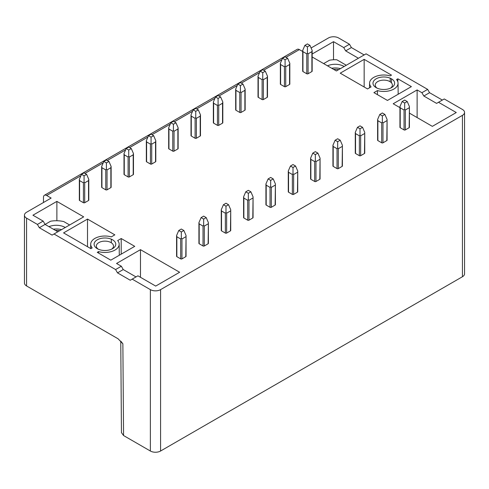 <?xml version="1.0" encoding="UTF-8"?>
<svg xmlns="http://www.w3.org/2000/svg" width="489" height="489" viewBox="0 0 489 489"><rect width="100%" height="100%" fill="white"/><g stroke="black" fill="none" stroke-linecap="round" stroke-linejoin="round"><path stroke-width="0.73" d="M115.587 269.555L117.507 272.868L130.27 280.24L137.922 275.814L155.698 286.077L179.628 272.257L140.477 249.659L116.547 263.473L121.333 266.236L115.587 269.555L54.004 233.999L83.68 216.865L56.877 201.389L32.946 215.209L43.154 221.101L37.415 224.42L26.565 218.155A7.219 4.169 180 0 1 24.45 215.209L24.45 283.003A7.219 4.169 0 0 0 26.565 285.949L118.057 338.773L122.873 343.767L123.564 435.54L121.449 432.612L120.765 341.151M333.669 69.389A9.927 5.734 180 0 1 338.626 69.676M331.689 68.246A12.298 7.097 180 0 1 340.43 68.631M344.128 66.498A12.298 7.097 0 0 0 327.502 65.826M323.632 63.594L329.507 60.202A20.153 11.638 180 0 1 336.793 59.768L346.285 65.251M312.153 56.968L336.395 70.96L366.072 53.827L427.655 89.383L421.909 92.702L423.829 96.015L436.591 103.387L438.505 102.28L456.274 112.537L432.343 126.358L409.415 113.118M333.522 59.768L333.522 41.669L343.736 47.567L345.65 50.88L358.413 58.252M312.153 54.01L333.522 41.669M285.979 57.329L299.384 49.591L302.691 51.504M311.102 47.983L328.419 37.983A7.219 4.169 180 0 1 338.632 37.983L349.476 44.248L343.736 47.567M399.947 107.653L393.193 103.754L417.123 89.939L421.909 92.702M438.505 102.28L444.25 98.961L462.435 109.463A7.219 4.169 180 0 1 464.55 112.409A7.219 4.169 180 0 1 462.435 115.361L160.581 289.635A7.219 4.169 180 0 1 150.367 289.635L132.183 279.133M24.45 215.209A7.219 4.169 180 0 1 26.565 212.263L51.137 198.076L46.669 195.496L80.917 175.722M311.89 71.553A0.905 0.52 0 0 0 312.153 71.18L312.153 50.422L311.89 51.657L308.064 53.863L308.064 73.76L311.89 71.553L311.89 51.657M304.873 45.391L307.422 43.918L309.977 45.391L307.422 46.865L304.873 45.391L302.691 50.422L302.691 71.18A0.905 0.52 0 0 0 302.954 71.553L306.786 73.76A0.905 0.52 0 0 0 308.064 73.76M404.678 103.014L402.129 101.541L399.947 106.571L399.947 127.336A0.905 0.52 0 0 0 400.216 127.702L404.042 129.915A0.905 0.52 0 0 0 405.32 129.915L409.146 127.702A0.905 0.52 0 0 0 409.415 127.336L409.415 106.571L407.233 101.541L404.678 103.014L404.678 109.304L405.32 110.019L405.32 129.915M391.469 87.653L391.469 87.653A10.831 6.253 0 0 0 391.469 78.808A10.831 6.253 0 0 0 376.157 78.808A10.831 6.253 0 0 0 376.157 87.653A10.831 6.253 0 0 0 391.469 87.653M373.92 92.629L387.453 100.434L411.383 86.62L397.85 78.808L396.555 79.56A14.236 8.221 180 0 1 398.052 83.179A14.236 8.221 180 0 1 377.453 90.587L373.92 92.629M289.555 84.444A0.905 0.52 0 0 0 289.818 84.077L289.818 63.319L289.555 64.548L285.729 66.761L285.729 86.657L289.555 84.444L289.555 64.548M282.532 58.289L285.087 56.816L287.642 58.289L285.087 59.762L282.532 58.289L280.356 63.319L280.356 84.077A0.905 0.52 0 0 0 280.619 84.444L284.451 86.657A0.905 0.52 0 0 0 285.729 86.657M382.343 115.911L379.794 114.438L377.612 119.469L377.612 140.227A0.905 0.52 0 0 0 377.875 140.6L381.707 142.806A0.905 0.52 0 0 0 382.985 142.806L386.811 140.6A0.905 0.52 0 0 0 387.074 140.227L387.074 119.469L384.898 114.438L382.343 115.911L382.343 122.201L382.985 122.91L382.985 142.806M267.22 97.342A0.905 0.52 0 0 0 267.483 96.975L267.483 76.217L267.22 77.445L263.388 79.658L263.388 99.554L267.22 97.342L267.22 77.445M260.197 71.18L262.752 69.707L265.307 71.18L262.752 72.653L260.197 71.18L258.021 76.217L258.021 96.975A0.905 0.52 0 0 0 258.284 97.342L262.116 99.554A0.905 0.52 0 0 0 263.388 99.554M360.008 128.809L357.459 127.336L355.277 132.366L355.277 153.124A0.905 0.52 0 0 0 355.54 153.491L359.372 155.704A0.905 0.52 0 0 0 360.65 155.704L364.476 153.491A0.905 0.52 0 0 0 364.739 153.124L364.739 132.366L362.563 127.336L360.008 128.809L360.008 135.098L360.65 135.808L360.65 155.704M244.885 110.239A0.905 0.52 0 0 0 245.148 109.872L245.148 89.108L244.885 90.343L241.053 92.549L241.053 112.446L244.885 110.239L244.885 90.343M237.862 84.077L240.417 82.604L242.966 84.077L240.417 85.551L237.862 84.077L235.686 89.108L235.686 109.872A0.905 0.52 0 0 0 235.949 110.239L239.775 112.446A0.905 0.52 0 0 0 241.053 112.446M337.673 141.7L335.118 140.227L332.942 145.264L332.942 166.022A0.905 0.52 0 0 0 333.205 166.388L337.037 168.601A0.905 0.52 0 0 0 338.309 168.601L342.141 166.388A0.905 0.52 0 0 0 342.404 166.022L342.404 145.264L340.228 140.227L337.673 141.7L337.673 147.99L338.309 148.705L338.309 168.601M222.544 123.13A0.905 0.52 0 0 0 222.813 122.763L222.813 102.005L222.544 103.234L218.717 105.447L218.717 125.343L222.544 123.13L222.544 103.234M215.527 96.975L218.082 95.502L220.631 96.975L218.082 98.448L215.527 96.975L213.351 102.005L213.351 122.763A0.905 0.52 0 0 0 213.614 123.13L217.44 125.343A0.905 0.52 0 0 0 218.717 125.343M315.338 154.597L312.783 153.124L310.607 158.155L310.607 178.913A0.905 0.52 0 0 0 310.87 179.286L314.696 181.492A0.905 0.52 0 0 0 315.973 181.492L319.806 179.286A0.905 0.52 0 0 0 320.069 178.913L320.069 158.155L317.887 153.124L315.338 154.597L315.338 160.887L315.973 161.596L315.973 181.492M200.209 136.028A0.905 0.52 0 0 0 200.478 135.661L200.478 114.903L200.209 116.131L196.382 118.344L196.382 138.24L200.209 136.028L200.209 116.131M193.192 109.866L195.747 108.393L198.296 109.866L195.747 111.345L193.192 109.866L191.01 114.903L191.01 135.661A0.905 0.52 0 0 0 191.278 136.028L195.105 138.24A0.905 0.52 0 0 0 196.382 138.24M293.003 167.495L290.448 166.022L288.272 171.052L288.272 191.81A0.905 0.52 0 0 0 288.534 192.177L292.361 194.39A0.905 0.52 0 0 0 293.638 194.39L297.471 192.177A0.905 0.52 0 0 0 297.734 191.81L297.734 171.052L295.552 166.022L293.003 167.495L293.003 173.784L293.638 174.494L293.638 194.39M177.874 148.925A0.905 0.52 0 0 0 178.137 148.558L178.137 127.794L177.874 129.029L174.047 131.241L174.047 151.138L177.874 148.925L177.874 129.029M170.857 122.763L173.406 121.29L175.961 122.763L173.406 124.237L170.857 122.763L168.674 127.794L168.674 148.558A0.905 0.52 0 0 0 168.943 148.925L172.77 151.138A0.905 0.52 0 0 0 174.047 151.138M270.668 180.392L268.113 178.913L265.93 183.95L265.93 204.708A0.905 0.52 0 0 0 266.199 205.074L270.026 207.287A0.905 0.52 0 0 0 271.303 207.287L275.13 205.074A0.905 0.52 0 0 0 275.399 204.708L275.399 183.95L273.217 178.913L270.668 180.392L270.668 186.682L271.303 187.391L271.303 207.287M155.539 161.822A0.905 0.52 0 0 0 155.802 161.449L155.802 140.691L155.539 141.926L151.712 144.133L151.712 164.029L155.539 161.822L155.539 141.926M148.522 135.661L151.07 134.188L153.625 135.661L151.07 137.134L148.522 135.661L146.339 140.691L146.339 161.449A0.905 0.52 0 0 0 146.602 161.822L150.435 164.029A0.905 0.52 0 0 0 151.712 164.029M248.326 193.283L245.778 191.81L243.595 196.841L243.595 217.605A0.905 0.52 0 0 0 243.864 217.972L247.691 220.184A0.905 0.52 0 0 0 248.968 220.184L252.795 217.972A0.905 0.52 0 0 0 253.064 217.605L253.064 196.841L250.881 191.81L248.326 193.283L248.326 199.573L248.968 200.282L248.968 220.184M133.204 174.714A0.905 0.52 0 0 0 133.466 174.347L133.466 153.589L133.204 154.817L129.371 157.03L129.371 176.926L133.204 174.714L133.204 154.817M126.18 148.558L128.735 147.079L131.29 148.558L128.735 150.031L126.18 148.558L124.004 153.589L124.004 174.347A0.905 0.52 0 0 0 124.267 174.714L128.1 176.926A0.905 0.52 0 0 0 129.371 176.926M225.991 206.181L223.442 204.708L221.26 209.738L221.26 230.496A0.905 0.52 0 0 0 221.523 230.869L225.356 233.076A0.905 0.52 0 0 0 226.633 233.076L230.46 230.869A0.905 0.52 0 0 0 230.722 230.496L230.722 209.738L228.546 204.708L225.991 206.181L225.991 212.47L226.633 213.18L226.633 233.076M110.869 187.611A0.905 0.52 0 0 0 111.131 187.244L111.131 166.48L110.869 167.715L107.036 169.927L107.036 189.824L110.869 187.611L110.869 167.715M103.845 161.449L106.4 159.976L108.955 161.449L106.4 162.923L103.845 161.449L101.669 166.48L101.669 187.244A0.905 0.52 0 0 0 101.932 187.611L105.765 189.824A0.905 0.52 0 0 0 107.036 189.824M203.656 219.078L201.107 217.605L198.925 222.636L198.925 243.394A0.905 0.52 0 0 0 199.188 243.76L203.021 245.973A0.905 0.52 0 0 0 204.298 245.973L208.125 243.76A0.905 0.52 0 0 0 208.387 243.394L208.387 222.636L206.211 217.605L203.656 219.078L203.656 225.368L204.298 226.077L204.298 245.973M134.732 246.34L121.205 238.528L117.672 240.57A14.236 8.221 180 0 1 119.169 244.188A14.236 8.221 180 0 1 98.576 251.597L97.274 252.348L110.801 260.16L134.732 246.34M97.274 239.818A10.831 6.253 -0 0 0 97.274 248.663A10.831 6.253 -0 0 0 112.592 248.663L112.592 248.663A10.831 6.253 -0 0 0 112.592 239.818A10.831 6.253 -0 0 0 97.274 239.818M88.533 200.508A0.905 0.52 0 0 0 88.796 200.135L88.796 179.377L88.533 180.612L84.701 182.819L84.701 202.715L88.533 200.508L88.533 180.612M81.51 174.347L84.065 172.874L86.614 174.347L84.065 175.82L81.51 174.347L79.334 179.377L79.334 200.135A0.905 0.52 0 0 0 79.597 200.508L83.423 202.715A0.905 0.52 0 0 0 84.701 202.715M181.321 231.969L178.766 230.496L176.59 235.527L176.59 256.291A0.905 0.52 0 0 0 176.853 256.658L180.685 258.87A0.905 0.52 0 0 0 181.957 258.87L185.789 256.658A0.905 0.52 0 0 0 186.052 256.291L186.052 235.527L183.876 230.496L181.321 231.969L181.321 238.259L181.957 238.974L181.957 258.87M114.823 234.848L87.513 219.078L63.576 232.892L90.893 248.663L92.195 247.911A14.236 8.221 180 0 1 90.697 244.188A14.236 8.221 180 0 1 111.29 236.884L114.823 234.848M340.228 73.173L367.539 88.943L371.072 86.901A14.236 8.221 180 0 1 369.574 83.179A14.236 8.221 180 0 1 390.173 75.874L391.469 75.123L364.158 59.358L340.228 73.173M364.158 86.987L364.158 59.358M391.469 82.849L391.469 78.808M390.216 81.785L390.191 78.179M309.977 45.391L312.153 50.422M307.422 46.865L307.422 53.154L308.064 53.863M306.786 73.76L306.786 53.863L307.422 53.154M306.786 53.863L302.954 51.657L302.954 71.553M302.691 50.422L302.954 51.657M402.129 101.541L404.678 100.068L407.233 101.541M409.146 127.702L409.415 106.571M409.146 107.806L405.32 110.019M404.042 129.915L404.042 110.019L404.678 109.304M404.042 110.019L400.216 107.806L400.216 127.702M399.947 106.571L400.216 107.806M390.583 88.112A8.576 4.951 0 0 0 392.386 85.074A8.576 4.951 0 0 0 389.874 81.571A8.576 4.951 0 0 0 377.752 81.571A8.576 4.951 0 0 0 375.24 85.074A8.576 4.951 0 0 0 377.043 88.112M377.422 94.646L377.453 90.587M397.85 81.865L397.85 78.808M287.642 58.289L289.818 63.319M285.087 59.762L285.087 66.052L285.729 66.761M284.451 86.657L284.451 66.761L285.087 66.052M284.451 66.761L280.619 64.548L280.619 84.444M280.356 63.319L280.619 64.548M379.794 114.438L382.343 112.965L384.898 114.438M386.811 140.6L387.074 119.469M386.811 120.704L382.985 122.91M381.707 142.806L381.707 122.91L382.343 122.201M381.707 122.91L377.875 120.704L377.875 140.6M377.612 119.469L377.875 120.704M265.307 71.18L267.483 76.217M262.752 72.653L262.752 78.943L263.388 79.658M262.116 99.554L262.116 79.658L262.752 78.943M262.116 79.658L258.284 77.445L258.284 97.342M258.021 76.217L258.284 77.445M357.459 127.336L360.008 125.856L362.563 127.336M364.476 153.491L364.739 132.366M364.476 133.595L360.65 135.808M359.372 155.704L359.372 135.808L360.008 135.098M359.372 135.808L355.54 133.595L355.54 153.491M355.277 132.366L355.54 133.595M242.966 84.077L245.148 89.108M240.417 85.551L240.417 91.84L241.053 92.549M239.775 112.446L239.775 92.549L240.417 91.84M239.775 92.549L235.949 90.343L235.949 110.239M235.686 89.108L235.949 90.343M335.118 140.227L337.673 138.754L340.228 140.227M342.141 166.388L342.404 145.264M342.141 146.492L338.309 148.705M337.037 168.601L337.037 148.705L337.673 147.99M337.037 148.705L333.205 146.492L333.205 166.388M332.942 145.264L333.205 146.492M220.631 96.975L222.813 102.005M218.082 98.448L218.082 104.738L218.717 105.447M217.44 125.343L217.44 105.447L218.082 104.738M217.44 105.447L213.614 103.234L213.614 123.13M213.351 102.005L213.614 103.234M312.783 153.124L315.338 151.651L317.887 153.124M319.806 179.286L320.069 158.155M319.806 159.39L315.973 161.596M314.696 181.492L314.696 161.596L315.338 160.887M314.696 161.596L310.87 159.39L310.87 179.286M310.607 158.155L310.87 159.39M198.296 109.866L200.478 114.903M195.747 111.345L195.747 117.635L196.382 118.344M195.105 138.24L195.105 118.344L195.747 117.635M195.105 118.344L191.278 116.131L191.278 136.028M191.01 114.903L191.278 116.131M290.448 166.022L293.003 164.548L295.552 166.022M297.471 192.177L297.734 171.052M297.471 172.281L293.638 174.494M292.361 194.39L292.361 174.494L293.003 173.784M292.361 174.494L288.534 172.281L288.534 192.177M288.272 171.052L288.534 172.281M175.961 122.763L178.137 127.794M173.406 124.237L173.406 130.526L174.047 131.241M172.77 151.138L172.77 131.241L173.406 130.526M172.77 131.241L168.943 129.029L168.943 148.925M168.674 127.794L168.943 129.029M268.113 178.913L270.668 177.44L273.217 178.913M275.13 205.074L275.399 183.95M275.13 185.178L271.303 187.391M270.026 207.287L270.026 187.391L270.668 186.682M270.026 187.391L266.199 185.178L266.199 205.074M265.93 183.95L266.199 185.178M153.625 135.661L155.802 140.691M151.07 137.134L151.07 143.424L151.712 144.133M150.435 164.029L150.435 144.133L151.07 143.424M150.435 144.133L146.602 141.926L146.602 161.822M146.339 140.691L146.602 141.926M245.778 191.81L248.326 190.337L250.881 191.81M252.795 217.972L253.064 196.841M252.795 198.076L248.968 200.282M247.691 220.184L247.691 200.282L248.326 199.573M247.691 200.282L243.864 198.076L243.864 217.972M243.595 196.841L243.864 198.076M131.29 148.558L133.466 153.589M128.735 150.031L128.735 156.321L129.371 157.03M128.1 176.926L128.1 157.03L128.735 156.321M128.1 157.03L124.267 154.817L124.267 174.714M124.004 153.589L124.267 154.817M223.442 204.708L225.991 203.235L228.546 204.708M230.46 230.869L230.722 209.738M230.46 210.973L226.633 213.18M225.356 233.076L225.356 213.18L225.991 212.47M225.356 213.18L221.523 210.973L221.523 230.869M221.26 209.738L221.523 210.973M108.955 161.449L111.131 166.48M106.4 162.923L106.4 169.212L107.036 169.927M105.765 189.824L105.765 169.927L106.4 169.212M105.765 169.927L101.932 167.715L101.932 187.611M101.669 166.48L101.932 167.715M201.107 217.605L203.656 216.126L206.211 217.605M208.125 243.76L208.387 222.636M208.125 223.864L204.298 226.077M203.021 245.973L203.021 226.077L203.656 225.368M203.021 226.077L199.188 223.864L199.188 243.76M198.925 222.636L199.188 223.864M121.205 254.152L121.205 238.528M98.564 253.088L98.576 251.597M111.7 249.121A8.576 4.951 -0 0 0 113.503 246.083A8.576 4.951 -0 0 0 110.997 242.581A8.576 4.951 -0 0 0 98.87 242.581A8.576 4.951 -0 0 0 96.357 246.083A8.576 4.951 -0 0 0 98.167 249.121M86.614 174.347L88.796 179.377M84.065 175.82L84.065 182.11L84.701 182.819M83.423 202.715L83.423 182.819L84.065 182.11M83.423 182.819L79.597 180.612L79.597 200.508M79.334 179.377L79.597 180.612M178.766 230.496L181.321 229.023L183.876 230.496M185.789 256.658L186.052 235.527M185.789 236.762L181.957 238.974M180.685 258.87L180.685 238.974L181.321 238.259M180.685 238.974L176.853 236.762L176.853 256.658M176.59 235.527L176.853 236.762M87.513 246.707L87.513 219.078M111.339 242.795L111.309 239.188M43.478 202.495L43.478 197.336A4.511 2.604 60 0 1 44.413 195.27A4.511 2.604 60 0 1 46.669 195.496M299.384 49.591A4.511 2.604 -120 0 0 297.129 49.371L44.413 195.27M345.65 50.88L351.395 47.567L349.476 44.248M351.395 47.567L364.158 54.933M423.829 96.015L429.568 92.702L427.655 89.383M429.568 92.702L442.331 100.068M464.55 112.409L464.55 273.791A7.219 4.169 0 0 1 462.435 276.737L160.581 451.017A7.219 4.169 0 0 1 150.367 451.017L150.367 289.635M123.564 435.54L150.367 451.017M417.123 117.568L417.123 89.939M140.477 277.287L140.477 249.659M121.333 266.236L123.246 269.555L136.009 276.921M37.415 224.42L39.328 227.733L52.091 235.105L54.004 233.999M69.64 224.971L63.735 221.56A20.153 11.638 180 0 0 50.624 221.211L45.074 224.42L43.154 221.101M57.836 231.786L45.074 224.42L39.328 227.733M65.251 227.507A12.298 7.097 -0 0 0 48.979 226.676M56.877 220.747L56.877 201.389M53.313 229.176A12.298 7.097 180 0 1 61.553 229.641M59.744 230.686A9.927 5.734 -0 0 0 55.355 230.356M123.246 269.555L117.507 272.868M84.958 173.387L103.252 162.825M107.293 160.496L125.587 149.934M129.628 147.599L147.922 137.036M151.963 134.701L170.258 124.139M174.304 121.804L192.593 111.247M196.639 108.913L214.934 98.35M218.974 96.015L237.269 85.453M241.309 83.118L259.604 72.555M263.644 70.227L281.939 59.664M26.565 285.949L26.565 218.155M160.581 289.635L160.581 451.017M462.435 276.737L462.435 115.361M120.826 341.218L122.873 343.767M369.574 83.179L369.525 87.794M398.052 83.179L398.168 94.249M119.169 244.188L119.285 255.258M90.697 244.188L90.648 248.522"/></g></svg>
